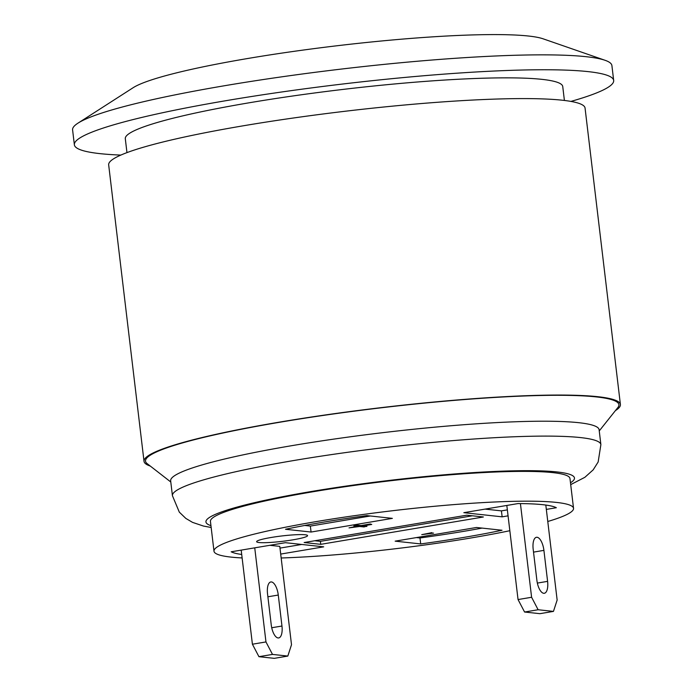 <?xml version="1.0" encoding="UTF-8"?>
<svg xmlns="http://www.w3.org/2000/svg" width="693" height="693" viewBox="0 0 693 693"><rect width="100%" height="100%" fill="white"/><g stroke="black" fill="none" stroke-linecap="round" stroke-linejoin="round"><path stroke-width="1.04" d="M242.126 557.943A181.046 19.04 -6.8 0 1 231.133 557.111A181.046 19.04 -6.8 0 1 213.99 551.195A181.046 19.04 -6.8 0 1 391.51 510.854A181.046 19.04 -6.8 0 1 573.535 508.324A181.046 19.04 -6.8 0 1 547.773 521.491M509.84 530.717A181.046 19.04 -6.8 0 1 470.4 538.071A181.046 19.04 -6.8 0 1 281.167 557.986M213.99 551.195L210.438 521.405A181.046 19.04 -6.8 0 1 387.959 481.063A181.046 19.04 -6.8 0 1 569.975 478.525L573.535 508.324M433.541 533.099L421.734 534.658L431.99 532.926M421.734 534.658L431.956 532.631M366.892 526.472L362.56 525.996L371.743 524.454L370.313 524.298L361.131 525.848L356.808 525.372L353.88 525.866L358.212 526.333L349.029 527.884L359.641 526.489L363.964 526.957L366.848 526.169L363.626 525.822M349.029 527.884L357.112 526.221M353.88 525.866L356.774 525.077L361.096 525.545L370.279 524.003L371.743 524.454M271.249 537.465A25.65 2.694 -6.8 0 1 307.571 535.611A25.65 2.694 -6.8 0 1 282.423 541.328A25.65 2.694 -6.8 0 1 256.635 541.683A25.65 2.694 -6.8 0 1 271.249 537.465M320.746 544.334L304.14 542.532L466.779 515.185L483.385 516.987L320.746 544.334L320.391 541.354L472.392 515.791M314.778 540.748L320.391 541.354M311.062 532.042L285.516 529.27A165.956 17.455 -6.8 0 1 366.831 515.601L392.377 518.364L311.062 532.042L310.351 526.082L370.4 515.982M304.721 525.467L310.351 526.082M485.091 509.104L501.429 510.88L507.354 509.883M508.064 515.843L502.139 516.839L463.825 512.681L518.035 503.568A165.956 17.455 -6.8 0 1 556.349 507.718L546.335 509.407M502.139 516.839L501.429 510.88M395.149 541.155L476.463 527.486L502.009 530.249A165.956 17.455 -6.8 0 1 420.694 543.927L395.149 541.155M416.415 537.577L419.975 537.967A165.956 17.455 173.2 0 0 482.094 528.092M420.694 543.927L419.975 537.967M241.71 554.469A165.956 17.455 -6.8 0 1 231.176 551.801L285.386 542.688L323.7 546.838L280.7 554.071M279.989 548.111L301.724 544.455M254.738 547.842L265.965 641.935L272.496 654.409L287.82 656.072L291.51 644.707L279.781 546.379L269.828 545.304M538.123 609.745L553.456 611.399L539.899 613.677L524.575 612.023L518.043 599.549L531.6 597.271L538.123 609.745L524.575 612.023M506.826 505.448L518.043 599.549M545.815 505.058L557.146 600.034L553.456 611.399M533.177 549.211A12.673 5.232 -99.5 0 1 536.443 537.292A12.673 5.232 -99.5 0 1 543.91 550.372L547.6 581.358A12.673 5.232 -99.5 0 1 544.343 593.277A12.673 5.232 -99.5 0 1 536.876 580.197L533.177 549.211M520.426 503.586L531.6 597.271M267.541 593.875A12.673 5.232 -99.5 0 1 270.807 581.964A12.673 5.232 -99.5 0 1 278.274 595.044L281.964 626.03A12.673 5.232 -99.5 0 1 278.707 637.941A12.673 5.232 -99.5 0 1 271.24 624.861L267.541 593.875M241.19 550.121L252.408 644.213L265.965 641.935M272.496 654.409L258.939 656.687L252.408 644.213M258.939 656.687L274.263 658.35L287.82 656.072M564.405 100.459L562.742 86.538A220.27 23.164 173.2 0 0 341.277 89.622A220.27 23.164 173.2 0 0 125.303 138.704L126.958 152.616M620.408 404.521L585.057 108.056A239.882 25.225 173.2 0 0 245.322 125.45A239.882 25.225 173.2 0 0 108.671 164.865L144.023 461.33A239.882 25.225 -6.8 0 1 280.674 421.916A239.882 25.225 -6.8 0 1 620.408 404.521A239.882 25.225 -6.8 0 1 615.41 410.62M599.246 430.925L617.896 407.493A238.375 25.069 173.2 0 0 518.199 396.231A238.375 25.069 173.2 0 0 281.315 421.985A238.375 25.069 173.2 0 0 147.159 463.626L170.799 482.007M172.427 495.712L170.651 480.821A215.748 22.687 -6.8 0 1 293.555 445.374A215.748 22.687 -6.8 0 1 599.107 429.729L600.883 444.629A215.748 22.687 173.2 0 0 295.331 460.265A215.748 22.687 173.2 0 0 172.427 495.712L179.314 512.136L185.828 518.407L192.55 522.383L203.508 526.065L211.166 527.494M150.312 466.077A239.882 25.225 -6.8 0 1 144.023 461.33M613.677 80.466L611.902 65.566A271.569 28.56 173.2 0 0 605.084 60.3A271.569 28.56 173.2 0 0 586.191 56.705A271.569 28.56 173.2 0 0 227.295 85.265A271.569 28.56 173.2 0 0 77.971 123.155A271.569 28.56 173.2 0 0 72.592 129.877L74.368 144.776A271.569 28.56 -6.8 0 1 283.472 91.736A271.569 28.56 -6.8 0 1 587.967 71.604A271.569 28.56 -6.8 0 1 613.677 80.466A271.569 28.56 -6.8 0 1 570.919 101.412M77.971 123.155L133.151 87.708A211.218 22.211 -6.8 0 1 249.281 58.238A211.218 22.211 -6.8 0 1 543.121 38.817L605.084 60.3M120.851 155.085A271.569 28.56 -6.8 0 1 74.368 144.776M533.523 552.122L543.91 550.372M537.361 583.082L547.6 581.358M267.888 596.786L278.274 595.044M271.725 627.745L281.964 626.03M570.486 482.778A185.568 19.517 173.2 0 0 504.591 471.067A185.568 19.517 173.2 0 0 311.659 491.45A185.568 19.517 173.2 0 0 210.949 525.658M570.703 484.624L584.857 477.312L593.173 469.863L598.154 461.988L600.883 444.629"/></g></svg>
